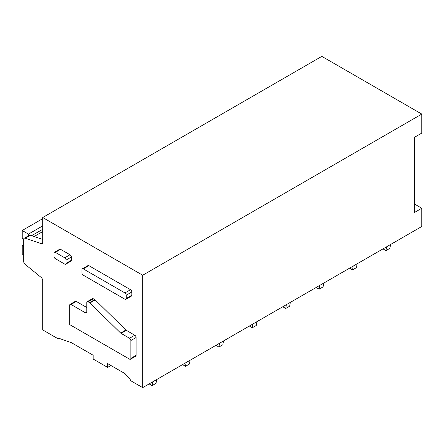 <?xml version="1.0" encoding="UTF-8"?>
<svg xmlns="http://www.w3.org/2000/svg" width="444" height="444" viewBox="0 0 444 444"><rect width="100%" height="100%" fill="white"/><g stroke="black" fill="none" stroke-linecap="round" stroke-linejoin="round"><path stroke-width="0.67" d="M124.931 299.228L83.3 275.197A1.859 1.077 -120 0 1 81.985 272.916L81.985 269.652A1.859 1.077 -120 0 1 82.368 268.803A1.859 1.077 -120 0 1 83.3 268.892L124.931 292.929A1.859 1.077 -120 0 1 126.246 295.204L126.246 298.473A1.859 1.077 -120 0 1 125.857 299.323A1.859 1.077 -120 0 1 124.931 299.228M125.857 299.323L131.446 296.098A1.859 1.077 -120 0 0 131.835 295.243L126.246 298.473M82.368 268.803L87.956 265.573A1.859 1.077 -120 0 1 88.889 265.667L130.519 289.699A1.859 1.077 -120 0 1 131.835 291.98L131.835 295.243M24.226 238.256A2.792 1.61 60 0 0 23.649 239.532L23.649 261.266A2.792 1.61 60 0 0 25.219 264.408L41.148 277.411A2.792 1.61 60 0 1 42.718 280.553L42.718 329.914L57.848 338.644L57.848 337.884L71.656 342.824L93.162 355.239L93.162 359.035L107.631 367.388L107.631 363.592L125.058 373.654L130.32 379.731L130.32 380.486L142.685 387.629L142.685 275.236L42.718 217.521L42.718 242.274A2.792 1.61 60 0 1 42.141 243.551A2.792 1.61 60 0 1 41.148 243.601L25.219 238.212A2.792 1.61 60 0 0 24.226 238.256L29.354 235.298A2.792 1.61 60 0 1 30.347 235.248L25.219 238.212M76.263 301.432L71.001 304.473A1.859 1.077 -120 0 0 70.069 304.379L75.33 301.343A1.859 1.077 60 0 1 76.263 301.432L86.785 307.509M93.362 298.779L88.101 301.815A1.859 1.077 -120 0 0 87.168 301.72L92.43 298.684A1.859 1.077 60 0 1 93.362 298.779L94.783 299.595A1.865 1.077 60 0 1 95.216 299.933L125.902 330.009L120.64 333.044A1.865 1.077 -120 0 0 121.073 333.383L129.531 338.273A1.859 1.077 -120 0 1 130.847 340.554L130.847 358.391A1.859 1.077 -120 0 1 130.464 359.24A1.859 1.077 -120 0 1 129.531 359.146L69.686 324.597L69.686 305.233A1.859 1.077 -120 0 1 70.069 304.379M130.464 359.24L135.725 356.205A1.859 1.077 60 0 0 136.108 355.35L136.108 337.512A1.859 1.077 60 0 0 134.793 335.237L126.335 330.342A1.865 1.077 60 0 1 125.902 330.009M54.418 252.286L59.679 249.245A1.859 1.077 60 0 1 60.606 249.339L70.013 254.767A1.859 1.077 60 0 1 71.329 257.048L71.329 260.312A1.859 1.077 60 0 1 70.94 261.161L65.679 264.202A1.859 1.077 -120 0 0 66.067 263.348L66.067 260.084A1.859 1.077 -120 0 0 64.752 257.803L55.345 252.375A1.859 1.077 -120 0 0 54.418 252.286A1.859 1.077 -120 0 0 54.029 253.136L54.029 256.399A1.859 1.077 -120 0 0 55.345 258.68L64.752 264.108A1.859 1.077 -120 0 0 65.679 264.202M142.685 387.629L421.8 226.479L421.8 208.253L414.568 212.432L414.568 137.252L421.8 133.072L421.8 114.086L142.685 275.236M421.8 114.086L321.833 56.371L42.718 217.521M58.658 338.178L57.848 338.644M110.922 365.49L107.631 367.388M42.718 239.433L30.347 235.248M414.568 204.079L421.8 208.253M71.001 304.473L85.47 312.826A1.859 1.077 -120 0 0 86.397 312.915A1.859 1.077 -120 0 0 86.785 312.065L86.785 302.575A1.859 1.077 -120 0 1 87.168 301.72M88.101 301.815L89.522 302.636A1.865 1.077 -120 0 1 89.954 302.969L120.64 333.044M28.449 235.82L28.449 234.11L22.2 230.503L22.2 238.173L23.699 239.039M42.718 225.874L28.449 234.11M23.649 244.933L22.2 245.771L22.2 254.046L23.649 254.884M23.649 246.603L22.2 245.771M42.718 218.659L22.2 230.503M390.537 244.533L389.904 248.313L385.958 250.594L386.591 246.809M382.994 248.884L385.958 250.594M357.126 263.819L356.493 267.604L352.547 269.88L353.18 266.1M349.589 268.17L352.547 269.88M323.72 283.106L323.082 286.891L319.136 289.172L319.774 285.387M316.178 287.462L319.136 289.172M290.309 302.397L289.677 306.182L285.731 308.458L286.363 304.673M282.767 306.749L285.731 308.458M256.898 321.684L256.266 325.469L252.32 327.75L252.952 323.965M249.356 326.04L252.32 327.75M223.487 340.975L222.855 344.76L218.909 347.036L219.541 343.251M215.951 345.327L218.909 347.036M190.082 360.262L189.444 364.047L185.498 366.328L186.136 362.543M182.54 364.618L185.498 366.328M156.671 379.553L156.038 383.339L152.092 385.614L152.725 381.829M149.129 383.905L152.092 385.614M131.835 291.98L126.246 295.204M130.519 289.699L124.931 292.929M88.889 265.667L83.3 268.892M42.68 242.713L41.148 243.601M60.606 249.339L55.345 252.375M70.013 254.767L64.752 257.803M71.329 257.048L66.067 260.084M71.329 260.312L66.067 263.348M86.785 312.065L85.47 312.826M94.783 299.595L89.522 302.636M95.216 299.933L89.954 302.969M126.335 330.342L121.073 333.383M134.793 335.237L129.531 338.273M136.108 337.512L130.847 340.554M136.108 355.35L130.847 358.391M42.718 229.293L31.641 235.686M34.127 236.53L42.718 231.568"/></g></svg>
